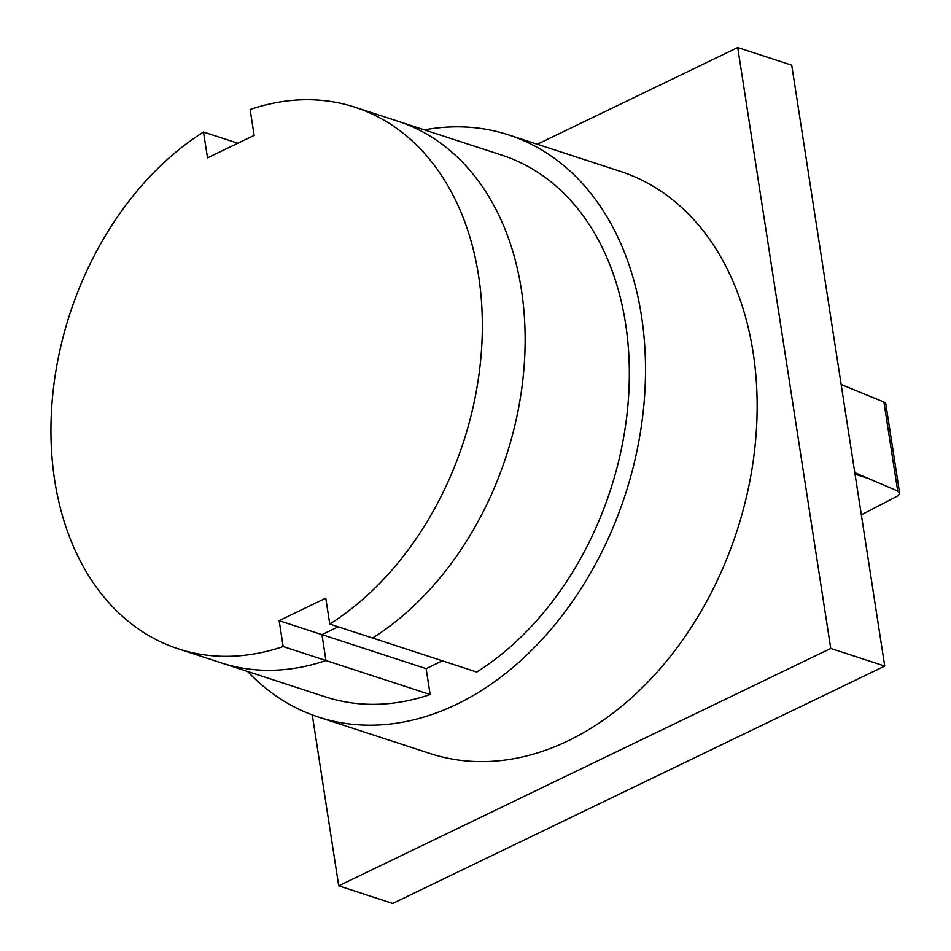 <?xml version="1.0" encoding="UTF-8"?>
<svg xmlns="http://www.w3.org/2000/svg" width="951" height="951" viewBox="0 0 951 951"><rect width="100%" height="100%" fill="white"/><g stroke="black" fill="none" stroke-linecap="round" stroke-linejoin="round"><path stroke-width="1.43" d="M737.726 47.55L791.719 65.179L884.739 666.069L392.715 903.45L338.722 885.821L830.746 648.439L737.726 47.55L537.291 144.255M312.273 714.914L338.722 885.821M884.739 666.069L830.746 648.439M279.142 620.67L321.937 634.638L325.955 660.517L283.16 646.549L279.142 620.67L325.777 598.167L329.783 624.058L476.772 672.036A284.86 206.973 -71.9 0 0 628.908 390.825A284.86 206.973 -71.9 0 0 502.033 155.215L397.839 121.205A284.86 206.973 108.1 0 1 524.714 356.803A284.86 206.973 108.1 0 1 372.578 638.026A284.86 206.973 -71.9 0 0 524.714 356.803A284.86 206.973 -71.9 0 0 397.839 121.205L355.044 107.237A284.86 206.973 -71.9 0 0 250.125 109.508L254.131 135.399L207.508 157.89L203.502 132.011L237.893 143.232M338.187 626.804L321.937 634.638L426.143 668.648L430.149 694.539L325.955 660.517A284.86 206.973 108.1 0 1 221.036 662.799A284.86 206.973 -71.9 0 0 325.955 660.517L321.937 634.638L338.187 626.804M329.783 624.058A284.86 206.973 -71.9 0 0 481.919 342.835A284.86 206.973 -71.9 0 0 355.044 107.237M203.502 132.011A284.86 206.973 -71.9 0 0 51.366 413.221A284.86 206.973 -71.9 0 0 178.241 648.832A284.86 206.973 -71.9 0 0 283.16 646.549M508.666 134.911L620.302 171.346A306.222 222.498 108.1 0 1 755.546 441.026A306.222 222.498 108.1 0 1 568.341 740.71A306.222 222.498 108.1 0 1 430.232 753.561L318.597 717.125A306.222 222.498 -71.9 0 0 456.706 704.275A306.222 222.498 -71.9 0 0 643.91 404.591A306.222 222.498 -71.9 0 0 508.666 134.911A306.222 222.498 -71.9 0 0 424.408 129.883M247.617 671.477A306.222 222.498 -71.9 0 0 318.597 717.125M442.381 660.814L426.143 668.648M178.241 648.832L325.23 696.81A284.86 206.973 -71.9 0 0 430.149 694.539M841.148 384.501L883.919 402.035L885.809 403.818L899.622 493.034L897.708 491.073L854.794 472.659M861.333 514.836L898.386 495.602L899.622 493.034M897.708 491.073L883.919 402.035M855.032 474.157L867.574 478.258"/></g></svg>
